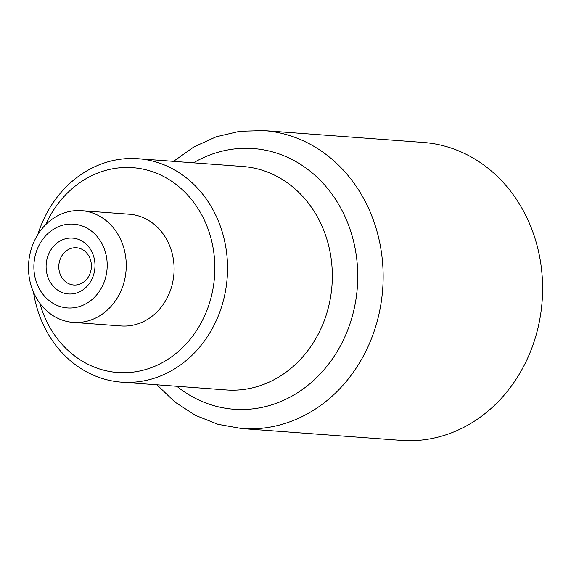 <?xml version="1.0" encoding="UTF-8"?>
<svg xmlns="http://www.w3.org/2000/svg" width="571" height="571" viewBox="0 0 571 571"><rect width="100%" height="100%" fill="white"/><g stroke="black" fill="none" stroke-linecap="round" stroke-linejoin="round"><path stroke-width="0.86" d="M530.909 350.48A149.366 130.259 -85.8 0 0 423.318 142.464L263.852 130.616A149.366 130.259 94.2 0 1 371.45 338.639A149.366 130.259 94.2 0 1 241.719 428.535L401.185 440.384A149.366 130.259 -85.8 0 0 530.909 350.48M39.82 303.244A102.694 89.554 -85.8 0 0 119.91 372.642A102.694 89.554 -85.8 0 0 206.795 310.703A102.694 89.554 -85.8 0 0 164.427 176.924A102.694 89.554 -85.8 0 0 45.651 224.696M37.779 234.638A112.023 97.698 94.2 0 1 40.777 226.145A112.023 97.698 94.2 0 1 138.068 158.717A112.023 97.698 94.2 0 1 218.764 314.735A112.023 97.698 94.2 0 1 121.473 382.156A112.023 97.698 94.2 0 1 33.496 292.245M92.787 277.113A28.008 24.425 94.2 0 1 60.419 291.738A28.008 24.425 94.2 0 1 48.292 254.966A28.008 24.425 94.2 0 1 80.668 240.334A28.008 24.425 94.2 0 1 92.787 277.113M60.262 258.991A18.672 16.281 -85.8 0 0 73.716 284.993A18.672 16.281 -85.8 0 0 89.933 273.759A18.672 16.281 -85.8 0 0 76.478 247.757A18.672 16.281 -85.8 0 0 60.262 258.991M37.165 249.427A42.011 36.637 94.2 0 1 85.729 227.479A42.011 36.637 94.2 0 1 103.915 282.645A42.011 36.637 94.2 0 1 55.351 304.593A42.011 36.637 94.2 0 1 37.165 249.427M32.875 244.395A56.015 48.849 94.2 0 1 81.525 210.685A56.015 48.849 94.2 0 1 121.873 288.69A56.015 48.849 94.2 0 1 73.224 322.401A56.015 48.849 94.2 0 1 32.875 244.395M81.525 210.685L129.367 214.239A56.015 48.849 94.2 0 1 169.715 292.245A56.015 48.849 94.2 0 1 121.066 325.955L73.224 322.401M138.068 158.717L242.861 166.504A112.023 97.698 94.2 0 1 323.557 322.515A112.023 97.698 94.2 0 1 226.259 389.943L121.473 382.156M193.426 162.835A130.695 113.979 94.2 0 1 323.157 183.384A130.695 113.979 94.2 0 1 347.503 330.573A130.695 113.979 94.2 0 1 176.824 386.267M263.852 130.616L239.806 131.287L216.216 136.797L193.883 146.94L173.534 161.35M156.932 384.79L174.933 402.048L195.518 415.388L218.029 424.324L241.719 428.535"/></g></svg>
